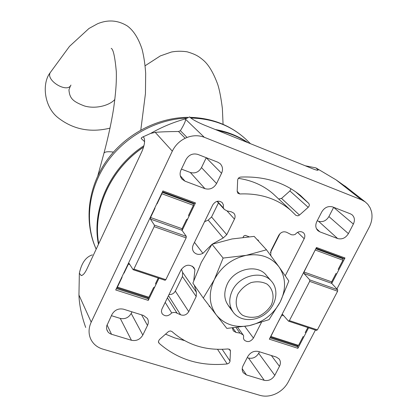 <?xml version="1.0" encoding="UTF-8"?>
<svg xmlns="http://www.w3.org/2000/svg" width="417" height="417" viewBox="0 0 417 417"><rect width="100%" height="100%" fill="white"/><g stroke="black" fill="none" stroke-linecap="round" stroke-linejoin="round"><path stroke-width="0.63" d="M315.408 330.05L288.215 382.035C285.603 386.877 281.783 390.635 276.747 393.314L275.095 394.096C269.882 396.291 264.873 396.718 260.057 395.384L102.728 349.081C97.291 347.408 93.351 344.187 90.906 339.428L90.223 337.843C88.409 332.782 88.732 327.553 91.198 322.159L172.315 151.162C175.13 145.424 179.419 141.123 185.174 138.267L187.066 137.454C193.04 135.233 198.784 135.176 204.309 137.282L361.471 199.806L365.136 201.828L367.825 204.309L370.239 208.015L371.526 211.721C372.621 216.866 371.839 222.042 369.181 227.265L336.91 288.945M308.585 327.788L297.884 348.315L269.319 339.167L316.477 247.479L344.989 257.977L331.724 283.419M158.966 278.264L148.254 300.391L115.718 289.971L162.906 190.913L195.464 202.907L182.109 230.481M261.438 322.398L253.442 338.062C250.508 341.956 247.427 342.602 244.2 340.006L243.455 338.359L243.653 335.8L243.106 334.882L240.02 333.105L236.032 332.443L233.265 330.832L232.436 328.017M181.437 269.205L182.625 272.4L196.417 292.265L196.198 296.534L188.745 311.629C186.67 314.861 183.954 315.914 180.592 314.783L175.557 312.526L173.644 312.437L171.705 312.912C168.327 316.472 165.127 316.748 162.109 313.74L161.415 311.436L161.827 309.278L180.973 270.039C184.955 264.633 189.25 263.799 193.848 267.532L194.906 269.695L193.775 280.558M196.417 292.265L194.291 285.171M217.783 162.187L220.098 163.615C222.688 166.294 223.178 169.521 221.563 173.284L216.579 183.532C213.749 188.229 209.871 189.938 204.95 188.661L185.007 181.166L182.151 179.268C179.894 176.61 179.513 173.524 181.009 170.016L185.998 159.586C188.87 154.775 192.816 153.055 197.846 154.42L217.783 162.187M143.474 315.45L147.383 318.442C148.608 320.616 148.645 322.956 147.498 325.458L142.817 335.07C140.133 339.501 136.338 341.236 131.438 340.277L111.12 334.142L109.29 333.183L107.852 331.791L106.611 329.013L106.643 326.136L111.965 314.454C114.685 309.925 118.548 308.179 123.552 309.206L143.474 315.45M240.703 177.074C264.17 176.104 284.071 182.208 300.402 195.385L308.747 203.392C309.638 204.679 309.461 205.988 308.205 207.317L299.474 215.078L297.905 215.855L295.888 215.344L290.79 210.361C277.018 198.596 260.026 193.128 239.801 193.968L237.919 193.311L237.179 191.408L237.654 180.16C237.914 178.387 238.931 177.355 240.703 177.074M230.471 351.109L229.955 361.659L228.923 363.202L227.192 363.952C200.504 366.538 177.804 359.642 159.085 343.269L158.424 341.382L159.44 339.527L168.645 331.426L170.449 330.952L172.012 331.572C187.311 345.099 205.962 350.885 227.974 348.94L230.09 349.79L230.471 351.109L229.069 349.055M350.436 213.843L351.99 214.719C354.638 217.132 355.102 220.244 353.376 224.065L348.409 233.629C345.636 238.018 342.049 239.66 337.645 238.545L319.917 231.878L317.999 230.742C315.554 228.318 315.153 225.274 316.795 221.615L321.768 211.888C324.577 207.4 328.231 205.753 332.719 206.941L350.436 213.843M276.283 357.061L279.135 358.974C280.693 361.101 280.803 363.551 279.473 366.329L274.798 375.331C272.16 379.486 268.642 381.148 264.242 380.314L246.473 374.956L243.299 372.741C241.917 370.656 241.855 368.294 243.101 365.662L247.781 356.514C250.45 352.271 254.031 350.598 258.514 351.495L276.283 357.061M271.107 256.033L270.701 254.917L271.024 250.617L278.723 235.376C280.855 232.097 283.524 231.081 286.729 232.332L291.478 234.766L293.307 234.901L295.173 234.463C297.811 231.419 300.558 230.836 303.42 232.717C305.004 234.338 305.254 236.335 304.186 238.712L285.259 275.762M194.478 242.36L202.933 253.343C199.295 255.058 196.261 254.631 193.827 252.071C192.258 249.945 192.07 247.531 193.269 244.842L212.779 204.872C215.526 200.937 218.664 200.17 222.188 202.579L223.449 204.966L223.267 207.812L224.336 209.423L227.129 210.939L231.32 211.82L233.739 213.113C235.235 214.807 235.475 216.804 234.458 219.107L226.754 234.698L223.236 237.945L212.17 244.216M202.933 253.343L211.904 244.419M210.022 306.813L209.271 306.401L209.125 305.645M243.095 237.325L243.737 236.043L245.238 235.365L249.064 236.747M257.211 239.697L258.321 240.192L258.535 241.141M185.174 138.267L178.528 131.496L180.379 130.698L187.066 137.454M90.552 338.604L90.223 337.843M346.908 187.556L336.008 179.826L315.95 167.905L305.249 165.773M315.95 167.905L318.187 170.006C318.015 170.558 316.154 170.136 312.614 168.739L203.757 124.865C196.428 121.728 191.711 119.074 189.61 116.901L185.836 118.772L185.591 119.314C185.674 121.045 183.939 124.839 180.379 130.698M178.528 131.496C168.275 131.59 160.514 131.881 155.249 132.361L150.594 133.45L143.031 136.854C141.222 137.688 140.779 138.392 141.707 138.97L144.6 141.655M92.392 254.87C85.918 256.856 81.57 262.976 79.35 273.229L78.949 295.033C79.251 304.796 81.497 315.606 85.694 327.46M79.35 273.229L81.179 275.554C82.931 275.408 84.797 273.307 86.778 269.252L141.853 151.611C144.553 145.293 145.252 140.633 143.948 137.631L143.031 136.854M290.977 188.755L289.919 190.965L281.543 198.414L278.686 199.024M238.342 178.351C251.915 180.316 263.513 185.476 273.14 193.822L276.205 196.694M184.418 340.559L174.707 337.911L165.497 334.142M333.668 207.312L328.914 216.574C326.266 220.807 322.81 222.37 318.546 221.271L317.228 220.77M131.965 311.843L131.193 313.443C128.624 317.712 124.98 319.365 120.258 318.411L111.386 315.669M259.468 351.797L258.696 353.298C256.174 357.312 252.785 358.901 248.527 358.062L247.203 357.65M206.264 157.699L201.494 167.598C198.794 172.112 195.073 173.743 190.329 172.487L181.442 169.109M279.979 233.65L270.424 252.566M218.44 202.912L211.555 216.986L208.182 220.098L223.236 237.945M204.544 221.74L208.182 220.098M217.335 201.275L223.267 207.812M182.625 272.4L182.432 276.528L175.317 291.071C173.889 293.552 171.788 294.71 169.01 294.538M165.189 302.367L171.705 312.912M192.357 266.176L194.906 269.695M162.51 191.747L194.64 203.595L195.464 202.907M147.827 297.733L148.442 298.843L148.254 300.391M297.884 348.315L297.947 346.824L269.997 337.853M316.081 248.245L344.056 258.566L344.989 257.977M297.066 345.683L297.947 346.824M232.332 290.597C228.511 298.926 228.938 306.313 233.609 312.75C240.614 321.757 256.158 321.835 266.348 313.11C276.664 304.53 279.088 289.294 271.253 280.985C261.918 269.929 239.342 275.376 232.332 290.597M237.956 294.037C234.463 302.189 236.288 310.54 242.506 315.205C247.271 317.478 252.504 317.91 258.212 316.498C263.68 314.001 268.011 310.232 271.212 305.197C274.73 297.185 273.083 288.845 266.953 284.05C262.21 281.678 256.94 281.183 251.149 282.57C245.582 285.082 241.182 288.908 237.956 294.037M336.076 273.359L331.651 281.845L331.619 283.305L337.65 289.732L309.716 279.88L309.659 281.376L289.393 320.61L288.444 321.074L282.7 314.569L281.866 315.111L277.425 323.404M316.404 330.327L317.379 329.883L337.619 291.217L337.65 289.732M338.13 269.424L342.936 260.198L342.962 258.748L342.018 257.815M310.509 259.426L315.544 249.283M303.19 336.451L298.536 345.38L270.878 336.483L270.44 336.988M297.602 345.797L298.536 345.38M270.878 336.483L275.428 327.293M307.835 327.543L305.192 332.615M309.716 279.88L303.967 273.5L304.024 272.03L308.335 263.299M187.713 218.909L186.529 219.545L182.093 228.709L181.927 230.226L186.305 236.361L154.368 225.097L154.175 226.65L133.893 269.08L133.08 269.643L129.114 263.414L128.394 264.05L124.063 273.145L123.88 272.833M133.351 269.731L165.085 280.292L165.846 279.671L186.144 237.904L186.305 236.361M188.896 216.47L188.588 215.292L193.41 205.326L193.566 203.83L192.873 202.943M156.656 204.028L157.058 203.882L156.855 203.611M157.058 203.882L161.885 193.754L162.15 192.492M154.743 286.99L153.571 287.626L148.911 297.253L117.406 287.115L116.776 287.756L148.186 297.847L148.911 297.253M117.406 287.115L122.061 277.341L121.884 277.029M158.22 278.019L155.572 283.492L155.89 284.618M154.368 225.097L150.37 219.034L150.568 217.507L154.999 208.203L154.801 207.927M154.999 208.203L154.837 207.848M123.661 273.291L124.063 273.145M203.303 298.04L192.873 283.153L201.328 262.361L212.003 244.273L232.024 238.957L254.167 236.387L266.484 249.799L246.16 255.36L223.121 258.071L214.317 279.666L203.303 298.04L216.329 314.986C224.455 324.562 235.438 328.111 249.277 325.641L269.038 319.657L280.219 301.96C286.328 289.169 285.953 277.519 279.098 267.005L266.484 249.799M249.277 325.641C263.028 322.341 273.344 314.444 280.219 301.96L288.835 280.995L279.098 267.005C271.368 257.044 260.39 253.166 246.16 255.36C231.92 258.576 221.302 266.677 214.317 279.666C208.307 292.932 208.974 304.707 216.329 314.986L226.858 328.414L249.277 325.641M266.489 275.496C257.732 263.549 234.39 268.512 227.286 284.055C222.97 293.969 224.263 302.148 231.174 308.606M212.003 244.273L223.121 258.071M217.935 130.578C228.797 132.71 238.628 136.672 247.417 142.463C238.597 136.651 228.73 132.674 217.83 130.537M98.714 243.752C92.376 209.496 110.74 168.921 143.563 147.123M78.949 295.033L91.198 322.159M155.249 132.361L172.315 151.162M336.008 179.826L361.471 199.806M185.591 119.314L204.309 137.282M295.486 191.669L308.747 203.392M289.919 190.965L308.205 207.317M281.543 198.414L299.474 215.078M237.184 191.299L239.801 193.968M222.178 349.321L230.048 361.086M217.528 349.326L227.192 363.952M158.45 342.122L159.085 343.269M333.642 207.364L353.376 224.065M328.914 216.574L348.409 233.629M318.546 221.271L337.645 238.545M316.43 228.652L319.917 231.878M141.598 314.861L147.498 325.458M131.193 313.443L142.817 335.07M120.258 318.411L131.438 340.277M107.013 324.874L111.521 334.272M271.358 355.519L279.473 366.329M258.696 353.298L274.798 375.331M248.527 358.062L264.242 380.314M242.22 368.722L246.473 374.956M206.238 157.756L221.563 173.284M201.494 167.598L216.579 183.532M190.329 172.487L204.95 188.661M180.295 175.745L185.007 181.166M297.597 232.305L304.186 238.712M227.01 210.913L234.458 219.107M211.555 216.986L226.754 234.698M182.432 276.528L196.198 296.534M175.317 291.071L188.745 311.629M168.473 295.637L180.592 314.783M167.41 297.811L176.949 312.995M244.847 326.475L253.442 338.062M236.085 327.668L240.02 333.105M232.832 327.981L236.032 332.443M116.395 288.554L148.442 298.843M209.099 305.843L209.704 306.709M96.191 249.147C84.568 223.449 88.039 190.136 106.09 163.547C124.193 137.011 155.64 119.335 186.389 118.105M190.798 118.037C212.722 118.558 231.096 125.642 245.91 139.288L247.516 140.837M98.459 244.299C91.292 209.438 110.098 167.592 143.959 145.684M215.37 129.546C227.531 131.683 238.42 136.072 248.032 142.708M317.379 329.883L289.393 320.61M337.619 291.217L309.659 281.376M342.962 258.748L315.81 248.767M342.936 260.198L315.325 250.064M331.651 281.845L304.024 272.03M331.619 283.305L303.967 273.5M283.758 315.742L281.866 315.111M165.846 279.671L133.893 269.08M186.144 237.904L154.175 226.65M193.566 203.83L162.239 192.31M193.41 205.326L161.885 193.754M182.093 228.709L150.568 217.507M181.927 230.226L150.37 219.034M129.849 264.534L128.394 264.05M110.036 128.134C90.359 132.929 72.98 129.421 57.911 117.615C43.874 106.512 41.804 83.139 50.248 72.6C45.589 80.46 67.33 93.523 70.947 85.084M113.424 152.08C108.112 151.402 104.969 151.731 104.005 153.06L103.864 153.565M98.709 243.768C92.324 209.417 110.729 168.791 143.599 147.003M185.836 118.772C173.456 122.191 161.713 127.081 150.594 133.445M344.734 185.852L365.136 201.828M318.187 170.006L317.728 170.251M81.179 275.554L82.582 275.064M273.14 193.822L290.79 210.361M317.702 230.465L317.999 230.742M107.06 330.446L107.216 330.78M181.765 178.82L182.151 179.268M193.587 251.753L193.827 252.071M217.022 201.348L224.08 209.141M237.732 327.486L243.106 334.882M162.494 191.768L194.64 203.595M344.056 258.566L316.07 248.266M228.589 305.969L232.947 311.859M265.733 274.631L271.253 280.985M96.176 249.173C83.953 222.49 87.58 188.302 105.981 161.593C124.448 134.931 156.401 117.672 187.686 117.328M189.98 117.333C212.044 117.98 230.69 125.298 245.91 139.288L250.471 143.693M297.717 345.891L270.378 337.108M316.513 330.415L288.663 321.194M165.085 280.292L133.247 269.752M223.064 124.323L222.365 108.399C221.036 97.985 219.53 90.093 217.841 84.719C213.551 72.965 208.703 64.786 203.298 60.184C199.107 56.676 196.115 54.455 187.124 51.807C181.729 51.01 176.511 51.072 171.455 52.01L160.326 55.914L145.126 65.756M114.852 99.423C109.958 105.272 95.894 109.363 84.484 105.975C72.548 101.467 69.639 98.167 68.941 89.895L70.447 85.839M50.248 72.6L69.493 46.37L88.967 28.481L97.542 23.774C108.029 19.411 118.001 20.172 127.451 26.052C133.586 30.608 138.449 38.307 142.051 49.154C143.891 56.42 145.1 64.499 145.679 73.382L145.444 93.606L140.8 130.01M111.203 48.356C113.257 49.133 114.962 56.874 116.312 71.583C116.525 79.6 116.275 89.718 113.533 109.025C111.344 122.734 108.165 137.417 104.005 153.06L97.818 175.755"/></g></svg>
